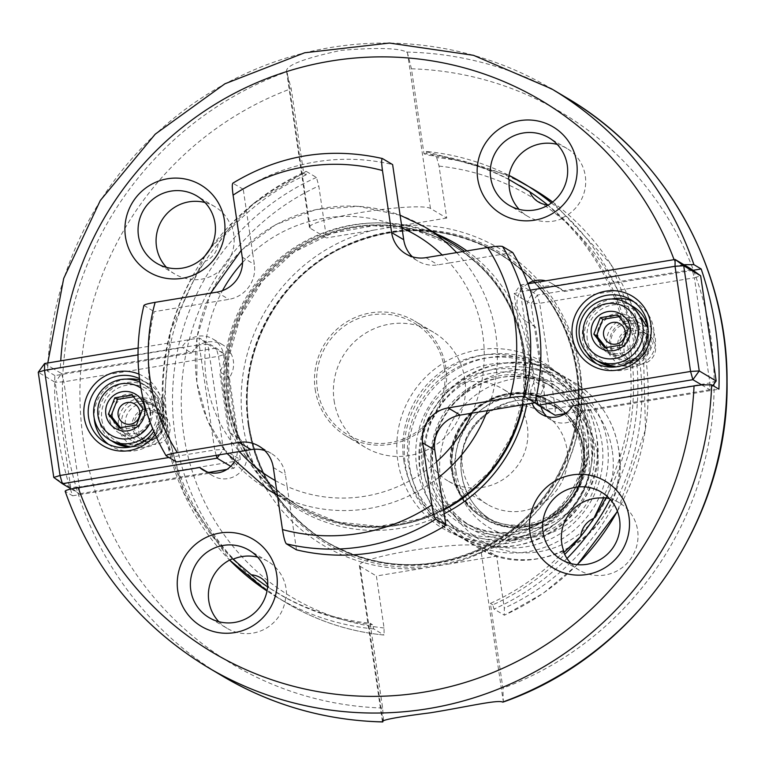 <?xml version="1.0" encoding="UTF-8"?>
<svg xmlns="http://www.w3.org/2000/svg" width="765" height="765" viewBox="0 0 765 765"><rect width="100%" height="100%" fill="white"/><g stroke="black" fill="none" stroke-linecap="round" stroke-linejoin="round"><path stroke-width="0.57" stroke-dasharray="3.83 2.87" d="M142.883 408.577L145.551 410.164L134.707 396.566L133.569 396.786M132.039 394.979L134.707 396.566M120.564 427.721L121.903 429.461L139.144 426.612L145.551 410.164M136.476 425.024L139.144 426.612M119.225 427.874L121.903 429.461M140.865 388.056A27.913 27.435 120.7 0 1 152.541 406.722A27.913 27.435 120.7 0 1 150.198 422.701M139.938 382.251A32.503 31.948 120.7 0 1 142.3 383.523A32.503 31.948 120.7 0 1 157.447 406.225A32.503 31.948 120.7 0 1 152.56 428.763M101.831 419.679A30.208 29.692 -59.3 0 0 135.711 444.484A30.208 29.692 -59.3 0 0 160.832 409.944A30.208 29.692 -59.3 0 0 126.942 385.13A30.208 29.692 -59.3 0 0 101.831 419.679M108.553 444.35A36.328 35.706 120.7 0 0 111.432 446.253A36.328 35.706 120.7 0 0 149.854 444.828A36.328 35.706 120.7 0 0 165.46 409.179A36.328 35.706 -59.3 0 0 148.534 383.801A36.328 35.706 -59.3 0 0 139.641 380.062M126.388 379.105A36.328 35.706 -59.3 0 0 94.21 418.178M139.45 378.618A36.328 35.706 120.7 0 1 142.615 380.282A36.328 35.706 120.7 0 1 159.531 405.651A36.328 35.706 120.7 0 1 153.679 431.45M138.943 374.123A40.143 39.464 120.7 0 1 162.668 404.675A40.143 39.464 120.7 0 1 155.113 434.721M168.96 457.508L214.726 449.963L199.187 344.786L137.93 354.893M216.237 455.357L214.726 449.963L223.399 449.447L207.87 344.269L224.795 354.329L228.123 376.868L219.66 371.838A22.94 22.548 -59.3 0 0 213.005 339.048A22.94 22.548 -59.3 0 0 181.879 347.291L53.368 368.711L61.544 373.569L55.185 382.309L63.858 381.802L218.541 356.28L234.071 461.458L79.388 486.98L63.858 381.802L61.544 373.569L190.342 352.321L191.546 353.038L54.86 375.586A336.466 330.729 -59.3 0 0 58.255 436.595A336.466 330.729 -59.3 0 0 70.16 488.347M138.016 348.094L199.292 337.987L199.187 344.786L207.87 344.269L199.292 337.987L216.218 348.046L224.795 354.329L218.541 356.28L216.218 348.046L190.342 352.321L181.879 347.291M219.498 454.821L223.399 449.447L240.334 459.507L237.007 436.968L228.534 431.938L219.66 371.838M234.138 461.907A22.94 22.548 -59.3 0 0 228.534 431.938M683.891 264.69L554.797 285.756A22.94 22.548 -59.3 0 0 545.655 280.841M527.879 283.595A22.94 22.548 -59.3 0 0 525.89 321.319L534.764 381.419A22.94 22.548 -59.3 0 0 532.096 403.241M452.909 243.71A152.943 150.332 120.7 0 0 291.111 249.725A152.943 150.332 120.7 0 0 225.417 399.837A152.943 150.332 -59.3 0 0 296.677 506.679A152.943 150.332 -59.3 0 0 443.576 509.681M522.457 404.838A152.943 150.332 -59.3 0 0 524.168 350.542A152.943 150.332 120.7 0 0 464.441 251.312M176.399 461.926A198.823 195.429 120.7 0 1 154.214 311.671L217.212 301.276A141.468 139.058 -59.3 0 0 206.387 380.023A141.468 139.058 -59.3 0 0 239.407 451.532M401.979 227.97A141.468 139.058 -59.3 0 0 252.603 252.613L254.343 264.374A30.59 30.065 -59.3 0 1 228.898 299.354L217.212 301.276A141.468 139.058 120.7 0 1 222.472 290.652M471.9 413.176A141.468 139.058 -59.3 0 0 482.734 334.429A141.468 139.058 -59.3 0 0 449.715 262.921L438.029 264.843A30.59 30.065 -59.3 0 1 417.967 261.095L405.871 253.904M296.495 549.853L287.133 486.483A141.468 139.058 -59.3 0 0 436.519 461.84M512.722 252.526L449.715 262.921A141.468 139.058 120.7 0 0 442.16 254.984M242.562 262.558A141.468 139.058 120.7 0 1 252.603 252.613L243.241 189.242A198.823 195.429 120.7 0 1 392.627 164.599M275.228 480.544A141.468 139.058 120.7 0 0 287.133 486.483L285.402 474.73A30.59 30.065 -59.3 0 0 271.154 453.358A30.59 30.065 -59.3 0 0 264.671 450.499M412.354 256.772A30.59 30.065 -59.3 0 0 417.967 261.095M143.916 305.398L154.214 311.671M243.241 189.242L232.799 183.189M571.044 563.576A39.187 38.518 -59.3 0 0 579.306 570.202A39.187 38.518 -59.3 0 0 605.01 575.012A39.187 38.518 -59.3 0 0 637.264 543.609A39.187 38.518 -59.3 0 0 619.334 502.815A39.187 38.518 -59.3 0 0 609.571 498.732M303.705 173.426L306.124 174.86L306.153 171.331L316.433 177.442L318.795 185.933L326.473 237.915L310.207 228.247A61.563 7.22 -8.4 0 1 309.433 227.32A61.563 7.22 -8.4 0 1 364.924 211.848A61.563 7.22 -8.4 0 1 430.456 208.415L446.722 218.073L439.043 166.101L436.691 157.6L426.411 151.489L426.373 155.018L423.953 153.583L411.436 68.802L407.516 53.053L406.617 52.068C398.785 47.994 376.925 47.42 341.037 50.356C302.883 58.618 284.752 65.79 286.646 71.862L291.188 88.644L303.705 173.426A237.054 233.009 120.7 0 0 230.6 225.025A39.187 38.518 -59.3 0 0 214.783 206.627A39.187 38.518 -59.3 0 0 205.02 202.543M383.418 720.41L382.653 708.017L370.136 623.236A237.054 233.009 -59.3 0 1 285.622 597.637A39.187 38.518 -59.3 0 1 227.071 628.314L209.046 617.604M218.819 621.687A39.187 38.518 -59.3 0 0 227.071 628.314M166.493 267.387A39.187 38.518 -59.3 0 0 174.755 274.004A39.187 38.518 -59.3 0 0 191.193 279.215A237.054 233.009 120.7 0 0 164.169 415.787A16.055 15.788 -59.3 0 0 138.618 431.049A16.055 15.788 -59.3 0 0 167.353 437.351A237.054 233.009 -59.3 0 0 232.464 558.727M423.953 153.583A237.054 233.009 120.7 0 1 508.467 179.182M547.587 204.857L561.625 218.102A39.187 38.518 -59.3 0 0 585.282 175.883A39.187 38.518 -59.3 0 0 567.018 148.506A39.187 38.518 -59.3 0 0 557.255 144.422M561.625 218.102A237.054 233.009 120.7 0 1 626.736 339.469A16.055 15.788 120.7 0 1 655.471 345.77A16.055 15.788 120.7 0 1 629.92 361.032L626.736 339.469A16.055 15.788 -59.3 0 0 624.097 350.953A16.055 15.788 120.7 0 0 629.92 361.032A237.054 233.009 -59.3 0 1 602.897 497.604M502.605 702.088L503.322 701.849L502.901 688.184L490.384 603.403A237.054 233.009 -59.3 0 0 563.489 551.794M210.547 248.099L253.464 203.547L306.153 171.331A240.879 236.768 120.7 0 0 210.298 248.539M316.433 177.442A240.879 236.768 -59.3 0 0 173.062 383.418A240.879 236.768 -59.3 0 0 287.305 603.403C317.198 621.056 349.462 631.603 384.097 635.065L384.068 627.969L376.39 575.988L423.571 568.204A172.565 169.62 -59.3 0 1 243.012 424.843A172.565 169.62 120.7 0 1 373.645 230.131L326.473 237.915M373.645 230.131L399.54 225.857A172.565 169.62 120.7 0 1 580.1 369.227A172.565 169.62 -59.3 0 1 449.466 563.939L496.638 556.155L480.372 546.487A61.563 7.22 171.6 0 0 414.84 549.93A61.563 7.22 171.6 0 0 359.349 565.402A61.563 7.22 171.6 0 0 360.124 566.33L376.39 575.988M446.722 218.073L399.54 225.857M426.411 151.489L509.002 175.386A240.879 236.768 120.7 0 0 426.411 151.489M520.554 186.048A237.054 233.009 -59.3 0 0 426.373 155.018M605.89 497.958A237.054 233.009 -59.3 0 0 547.989 205.192M577.365 564.675L543.179 593.334L504.422 615.213L493.98 609.083L492.803 604.838A237.054 233.009 -59.3 0 0 564.704 554.472M373.731 628.926A240.879 236.768 120.7 0 1 277.026 597.293L287.305 603.403A240.879 236.768 -59.3 0 0 384.011 635.027L373.731 628.926L372.545 624.68L370.136 623.236M285.622 597.637L269.089 587.826A237.054 233.009 -59.3 0 0 278.374 593.65A237.054 233.009 -59.3 0 0 372.545 624.68M191.193 279.215L191.919 279.646L205.058 261.372A237.054 233.009 -59.3 0 0 251.341 574.831M306.124 174.86A237.054 233.009 -59.3 0 0 218.216 243.28A237.054 233.009 -59.3 0 0 205.058 261.372A21.372 21.009 -59.3 0 0 218.216 243.28L231.326 225.455L230.6 225.025M577.202 564.656A240.879 236.768 -59.3 0 1 504.259 615.194L504.317 608.127L496.638 556.155M449.466 563.939L423.571 568.204M164.169 415.787L167.353 437.351A16.055 15.788 -59.3 0 0 169.993 425.876A16.055 15.788 120.7 0 0 164.169 415.787M492.803 604.838L490.384 603.403M267.607 586.841A237.054 233.009 -59.3 0 0 269.089 587.826A21.372 21.009 -59.3 0 0 267.731 585.043M562.352 218.532A39.187 38.518 120.7 0 1 527.707 216.323A39.187 38.518 120.7 0 1 519.158 209.381M231.326 225.455A39.187 38.518 120.7 0 1 201.176 279.254A39.187 38.518 -59.3 0 1 191.919 279.646M257.642 557.169A39.187 38.518 120.7 0 1 267.836 561.357A39.187 38.518 120.7 0 1 286.091 588.734A39.187 38.518 -59.3 0 1 286.349 598.067M649.179 342.041A16.055 15.788 120.7 0 1 625.292 358.431A16.055 15.788 120.7 0 1 624.709 331.455A16.055 15.788 120.7 0 1 649.179 342.041M619.545 347.109A14.525 14.277 -59.3 0 0 635.839 359.043A14.525 14.277 -59.3 0 0 647.926 342.424A14.525 14.277 -59.3 0 0 631.632 330.499A14.525 14.277 -59.3 0 0 619.545 347.109M163.7 422.137A16.055 15.788 -59.3 0 0 139.23 411.551A16.055 15.788 -59.3 0 0 139.813 438.527A16.055 15.788 -59.3 0 0 163.7 422.137M134.066 427.205A14.525 14.277 120.7 0 1 146.153 410.595A14.525 14.277 120.7 0 1 162.448 422.529A14.525 14.277 120.7 0 1 150.37 439.139A14.525 14.277 120.7 0 1 134.066 427.205M309.433 227.32L286.646 71.862A336.466 330.729 120.7 0 0 65.991 441.195A336.466 330.729 120.7 0 0 222.758 676.241M54.86 375.586L47.411 371.015L47.793 362.983M70.399 489.093A336.466 330.729 -59.3 0 0 72.608 495.797L65.168 491.293M72.608 495.797L209.304 473.239A22.94 22.548 -59.3 0 0 243.203 468.62A22.94 22.548 -59.3 0 0 238.211 437.685L229.337 377.585A22.94 22.548 -59.3 0 0 222.672 344.795A22.94 22.548 -59.3 0 0 191.546 353.038M693.09 270.294L564.474 291.513A22.94 22.548 -59.3 0 0 530.575 296.132A22.94 22.548 -59.3 0 0 535.557 327.066L544.431 387.167A22.94 22.548 -59.3 0 0 541.046 406.904M546.631 416.456A22.94 22.548 -59.3 0 0 582.222 411.713L718.918 389.165M555.237 408.472L709.91 382.949L694.381 277.772L539.698 303.294L555.237 408.472L546.554 408.988L555.132 415.261L555.237 408.472M71.126 488.921L79.292 493.769L70.715 487.496L55.185 382.309L38.25 372.259M208.769 472.407L208.09 472.521L209.304 473.239M206.961 471.852L208.09 472.521L79.292 493.769L79.388 486.98L70.715 487.496L53.78 477.437M44.609 363.509L53.368 368.711C48.797 369.83 46.875 370.69 47.602 371.274A336.466 330.729 120.7 0 1 551.498 88.797M230.714 466.315L233.975 468.257L234.071 461.458L240.334 459.507L233.975 468.257L226.918 469.414M238.211 437.685L237.007 436.968L228.123 376.868L229.337 377.585M565.259 413.597L581.018 410.996L572.545 405.966M536.275 396.911L529.619 398.928L514.09 293.75L531.025 303.801L543.227 386.449L534.764 381.419M534.888 402.782L529.619 398.928L546.554 408.988L543.227 386.449L544.431 387.167M716.174 380.999L709.91 382.949L709.815 389.748L581.018 410.996L582.222 411.713M535.557 327.066L525.89 321.319M564.474 291.513L554.797 285.756M536.093 397.733L520.353 291.8L520.449 285.001L527.936 283.767M530.25 290.165L520.353 291.8L514.09 293.75L520.449 285.001L537.384 295.06L531.025 303.801L539.698 303.294L537.384 295.06L692.067 269.538L694.381 277.772L700.644 275.821M701.648 384.891L709.815 389.748L712.856 385.56M587.204 353.239A36.328 35.706 -59.3 0 1 582.672 340.339A36.328 35.706 120.7 0 1 611.732 299.01M633.649 301.649A36.328 35.706 120.7 0 1 636.7 303.265A36.328 35.706 120.7 0 1 653.626 328.634A36.328 35.706 -59.3 0 1 638.02 364.283A36.328 35.706 -59.3 0 1 599.597 365.718A36.328 35.706 -59.3 0 1 596.719 363.805M587.3 339.574A30.208 29.692 120.7 0 1 612.421 305.034A30.208 29.692 120.7 0 1 646.31 329.839A30.208 29.692 120.7 0 1 621.19 364.389A30.208 29.692 120.7 0 1 587.3 339.574M619.048 316.691L620.185 316.461L631.029 330.069L624.623 346.516L607.381 349.366L606.043 347.626M628.361 328.481L631.029 330.069M621.955 344.929L624.623 346.516M617.518 314.874L620.185 316.461M604.704 347.779L607.381 349.366M248.415 425.789A169.505 166.617 -59.3 0 0 471.336 556.117A169.505 166.617 -59.3 0 0 579.86 373.463A169.505 166.617 -59.3 0 0 579.535 371.159A169.505 166.617 120.7 0 0 389.385 231.938A169.505 166.617 120.7 0 0 248.415 425.789M587.53 430.858A97.021 95.367 -59.3 0 1 525.412 535.404A97.021 95.367 -59.3 0 1 397.819 460.807A97.021 95.367 120.7 0 1 478.507 349.854A97.021 95.367 120.7 0 1 587.348 429.538A97.021 95.367 -59.3 0 1 587.53 430.858L579.86 373.463M403.786 460.454A91.762 90.203 -59.3 0 0 446.54 524.56A91.762 90.203 -59.3 0 0 543.619 520.946A91.762 90.203 -59.3 0 0 583.035 430.877A91.762 90.203 120.7 0 0 540.281 366.779A91.762 90.203 120.7 0 0 443.203 370.394A91.762 90.203 120.7 0 0 403.786 460.454M451.149 527.295A91.762 90.203 -59.3 0 1 408.395 463.198A91.762 90.203 120.7 0 1 447.821 373.129A91.762 90.203 120.7 0 1 544.9 369.514A91.762 90.203 120.7 0 1 587.654 433.621A91.762 90.203 -59.3 0 1 548.228 523.681A91.762 90.203 -59.3 0 1 451.149 527.295L446.54 524.56M405.268 464.173A95.587 93.961 -59.3 0 0 449.801 530.948A95.587 93.961 -59.3 0 0 550.924 527.181A95.587 93.961 -59.3 0 0 591.986 433.363A95.587 93.961 120.7 0 0 547.453 366.588A95.587 93.961 120.7 0 0 446.33 370.356A95.587 93.961 120.7 0 0 405.268 464.173M456.064 471.67A64.996 63.887 -59.3 0 0 486.349 517.073A64.996 63.887 -59.3 0 0 555.113 514.52A64.996 63.887 -59.3 0 0 583.035 450.719A64.996 63.887 120.7 0 0 552.751 405.316A64.996 63.887 120.7 0 0 483.987 407.879A64.996 63.887 120.7 0 0 456.064 471.67M487.429 504.384A53.531 52.613 -59.3 0 1 462.49 466.985A53.531 52.613 120.7 0 1 485.488 414.448A53.531 52.613 120.7 0 1 542.117 412.345A53.531 52.613 120.7 0 1 567.056 449.734A53.531 52.613 -59.3 0 1 544.058 502.27A53.531 52.613 -59.3 0 1 487.429 504.384L447.707 480.774A53.531 52.613 -59.3 0 0 504.336 478.67A53.531 52.613 -59.3 0 0 527.324 426.134A53.531 52.613 120.7 0 0 502.385 388.735A53.531 52.613 120.7 0 0 445.756 390.848A53.531 52.613 120.7 0 0 422.768 443.384A53.531 52.613 -59.3 0 0 447.707 480.774M315.18 389.385A66.909 65.771 -59.3 0 0 346.363 436.127A66.909 65.771 -59.3 0 0 417.145 433.497A66.909 65.771 -59.3 0 0 445.89 367.822A66.909 65.771 -59.3 0 0 414.716 321.08A66.909 65.771 -59.3 0 0 343.925 323.71A66.909 65.771 -59.3 0 0 315.18 389.385M444.322 368.309A64.996 63.887 120.7 0 1 390.265 442.639A64.996 63.887 120.7 0 1 317.351 389.261A64.996 63.887 120.7 0 1 371.407 314.922A64.996 63.887 120.7 0 1 444.322 368.309M334.114 400.63A66.909 65.771 -59.3 0 0 365.288 447.372A66.909 65.771 -59.3 0 0 436.069 444.742A66.909 65.771 -59.3 0 0 464.814 379.067A66.909 65.771 -59.3 0 0 433.64 332.326A66.909 65.771 -59.3 0 0 362.859 334.955A66.909 65.771 -59.3 0 0 334.114 400.63M125.479 425.503A19.115 18.79 -59.3 0 0 154.607 438.106A19.115 18.79 -59.3 0 0 153.908 405.986A19.115 18.79 -59.3 0 0 125.479 425.503M149.997 411.723A19.115 18.79 120.7 0 1 121.568 431.24A19.115 18.79 120.7 0 1 112.656 417.891A19.115 18.79 -59.3 0 1 141.095 398.374A19.115 18.79 -59.3 0 1 149.997 411.723M167.076 418.637A24.853 24.432 120.7 0 1 146.411 447.066A24.853 24.432 120.7 0 1 118.527 426.65A24.853 24.432 120.7 0 1 139.201 398.23A24.853 24.432 120.7 0 1 167.076 418.637M121.664 425.675A21.028 20.674 -59.3 0 0 153.708 439.54A21.028 20.674 -59.3 0 0 152.943 404.207A21.028 20.674 -59.3 0 0 121.664 425.675M150.523 411.637A21.028 20.674 -59.3 0 0 118.479 397.781A21.028 20.674 -59.3 0 0 119.244 433.105A21.028 20.674 -59.3 0 0 150.523 411.637M606.693 346.105A24.853 24.432 -59.3 0 0 634.577 366.521A24.853 24.432 -59.3 0 0 655.242 338.101A24.853 24.432 -59.3 0 0 627.367 317.685A24.853 24.432 -59.3 0 0 606.693 346.105M610.948 345.407A19.115 18.79 120.7 0 1 639.387 325.89A19.115 18.79 120.7 0 1 640.085 358.01A19.115 18.79 120.7 0 1 610.948 345.407M650.9 338.359A21.028 20.674 120.7 0 1 619.621 359.827A21.028 20.674 120.7 0 1 618.856 324.494A21.028 20.674 120.7 0 1 650.9 338.359M597.608 337.881A21.028 20.674 120.7 0 1 628.887 316.414A21.028 20.674 120.7 0 1 629.652 351.737A21.028 20.674 120.7 0 1 597.608 337.881M626.573 318.278A19.115 18.79 120.7 0 0 598.134 337.795A19.115 18.79 -59.3 0 0 627.262 350.389A19.115 18.79 -59.3 0 0 635.476 331.628A19.115 18.79 120.7 0 0 626.573 318.278L639.387 325.89M114.368 442.533A32.503 31.948 120.7 0 1 99.221 419.832A32.503 31.948 120.7 0 1 113.182 387.932A32.503 31.948 120.7 0 1 147.569 386.65A32.503 31.948 120.7 0 1 162.706 409.351A32.503 31.948 120.7 0 1 130.662 446.951M60.387 367.334A321.176 315.696 120.7 0 1 60.731 360.851M674.08 259.651A321.176 315.696 120.7 0 1 676.289 265.713M444.178 513.764A154.473 151.833 -59.3 0 1 226.344 401.52A154.473 151.833 120.7 0 1 283.968 256.351A154.473 151.833 120.7 0 1 437.006 234.253M466.918 250.901A154.473 151.833 120.7 0 1 528.08 351.737A154.473 151.833 -59.3 0 1 526.856 404.111M443.643 510.102A151.413 148.831 -59.3 0 1 299.392 506.506L298.417 505.933A151.413 148.831 -59.3 0 1 227.874 400.162A151.413 148.831 120.7 0 1 292.918 251.561A151.413 148.831 120.7 0 1 453.1 245.594L415.319 230.141L373.502 225.713L331.934 233.249L293.923 252.154L262.491 280.927L240.134 317.274L228.63 358.316L228.878 400.784C236.643 446.846 260.138 482.084 299.392 506.506A151.413 148.831 -59.3 0 1 228.84 400.736A151.413 148.831 120.7 0 1 293.884 252.134A151.413 148.831 120.7 0 1 454.066 246.167A151.413 148.831 120.7 0 1 524.608 351.938A151.413 148.831 -59.3 0 1 523.117 404.723M298.417 505.933A151.413 148.831 -59.3 0 0 458.598 499.975A151.413 148.831 -59.3 0 0 523.643 351.365A151.413 148.831 120.7 0 0 453.1 245.594C492.344 270.016 515.849 305.264 523.604 351.317L523.862 393.793L512.349 434.836L489.983 471.192L458.551 499.956L420.54 518.852L378.981 526.387L337.164 521.96L298.417 505.933M227.645 400.105A151.518 148.926 120.7 0 1 353.65 226.832A151.518 148.926 120.7 0 1 523.623 351.278A151.518 148.926 -59.3 0 1 397.618 524.551A151.518 148.926 -59.3 0 1 227.645 400.105M268.257 489.791A152.943 150.332 120.7 0 1 196.997 382.949A152.943 150.332 120.7 0 1 262.691 232.837A152.943 150.332 120.7 0 1 424.499 226.822M456.638 252.593A152.943 150.332 120.7 0 1 495.749 333.655A152.943 150.332 120.7 0 1 487.401 410.623M438.794 477.303A152.943 150.332 120.7 0 1 277.332 494.764M216.811 292.163L228.898 299.354M242.247 257.183L254.343 264.374M166.244 455.892A198.823 195.429 120.7 0 1 144.049 305.637M233.086 183.208A198.823 195.429 120.7 0 1 382.462 158.565M425.933 257.662L438.029 264.843M273.306 467.539L285.402 474.73M382.653 708.017A321.176 315.696 120.7 0 1 83.356 440.162A321.176 315.696 120.7 0 1 291.188 88.644M411.436 68.802A321.176 315.696 120.7 0 1 710.733 336.657A321.176 315.696 120.7 0 1 502.901 688.184M310.207 228.247L287.267 72.895M430.456 208.415L407.516 53.053M551.431 202.935A240.879 236.768 120.7 0 1 610.174 499.392M567.008 558.469A240.879 236.768 120.7 0 1 493.98 609.083M277.026 597.293A240.879 236.768 120.7 0 1 267.014 590.991L277.026 597.293M205.058 255.778L170.432 330.977L162.955 413.186L183.485 492.679L229.634 560.066A240.879 236.768 120.7 0 1 205.393 255.405M617.393 511.183A240.879 236.768 -59.3 0 0 552.646 202.008L610.862 264.241L643.193 343.504L645.488 429.576L617.451 511.336M533.387 189.223A240.879 236.768 -59.3 0 0 436.691 157.6M439.043 166.101A233.239 229.251 120.7 0 1 639.358 359.445A233.239 229.251 120.7 0 1 504.317 608.127M384.068 627.969A233.239 229.251 120.7 0 1 183.753 434.616A233.239 229.251 120.7 0 1 318.795 185.933M248.214 424.537A167.984 165.116 120.7 0 1 320.372 259.66A167.984 165.116 120.7 0 1 498.082 253.052A167.984 165.116 120.7 0 1 576.351 370.394A167.984 165.116 -59.3 0 1 504.192 535.261A167.984 165.116 -59.3 0 1 326.483 541.878A167.984 165.116 -59.3 0 1 248.214 424.537M360.124 566.33L382.921 720.687M480.372 546.487L503.322 701.849M406.617 52.068A336.466 330.729 120.7 0 1 566.492 97.71M207.764 667.329A336.466 330.729 120.7 0 1 65.35 491.484M616.141 366.846A32.503 31.948 -59.3 0 0 648.185 329.256A32.503 31.948 -59.3 0 0 648.031 328.3M633.047 306.555A32.503 31.948 -59.3 0 0 598.66 307.836A32.503 31.948 -59.3 0 0 584.699 339.736A32.503 31.948 -59.3 0 0 599.846 362.438M248.912 424.948A167.984 165.116 -59.3 0 0 327.171 542.289A167.984 165.116 -59.3 0 0 504.881 535.682A167.984 165.116 -59.3 0 0 577.04 370.805A167.984 165.116 120.7 0 0 498.78 253.464L498.082 253.052C541.62 280.143 567.687 319.234 576.294 370.327C587.74 440.458 548.639 515.706 484.57 546.803C430.628 572.096 377.929 570.451 326.483 541.878L327.171 542.289C283.643 515.199 257.576 476.107 248.969 425.015C237.752 356.031 275.295 282.008 337.652 250.107C392.378 223.198 446.081 224.308 498.78 253.464A167.984 165.116 120.7 0 0 321.07 260.081A167.984 165.116 120.7 0 0 248.912 424.948M248.95 425.082A168.137 165.269 120.7 0 1 388.773 232.799A168.137 165.269 120.7 0 1 577.384 370.891A168.137 165.269 -59.3 0 1 437.561 563.174A168.137 165.269 -59.3 0 1 248.95 425.082M547.453 366.588L551.928 369.246C576.772 384.719 591.641 406.999 596.537 436.117C611.713 511.795 518.02 576.083 454.276 533.607A95.587 93.961 -59.3 0 1 409.744 466.832A95.587 93.961 120.7 0 1 450.805 373.014A95.587 93.961 120.7 0 1 551.928 369.246A95.587 93.961 120.7 0 1 596.461 436.021A95.587 93.961 -59.3 0 1 555.4 529.839A95.587 93.961 -59.3 0 1 454.276 533.607L449.801 530.948M416.686 466.421A89.467 87.946 -59.3 0 0 517.054 539.899A89.467 87.946 -59.3 0 0 591.46 437.58A89.467 87.946 120.7 0 0 491.092 364.102A89.467 87.946 120.7 0 0 416.686 466.421M422.29 465.493A83.739 82.304 120.7 0 1 491.924 369.734A83.739 82.304 120.7 0 1 585.856 438.508A83.739 82.304 -59.3 0 1 516.222 534.266A83.739 82.304 -59.3 0 1 422.29 465.493M425.761 465.292A80.679 79.302 120.7 0 1 460.415 386.105A80.679 79.302 120.7 0 1 545.761 382.93A80.679 79.302 120.7 0 1 583.351 439.282A80.679 79.302 -59.3 0 1 548.696 518.469A80.679 79.302 -59.3 0 1 463.341 521.644A80.679 79.302 -59.3 0 1 425.761 465.292M433.373 469.806A80.679 79.302 -59.3 0 0 470.953 526.167A80.679 79.302 -59.3 0 0 556.308 522.992A80.679 79.302 -59.3 0 0 590.962 443.805A80.679 79.302 120.7 0 0 553.372 387.453L545.761 382.93C566.664 395.935 579.182 414.707 583.312 439.244C596.126 503.15 516.968 557.456 463.341 521.644L470.953 526.167C450.059 513.162 437.542 494.391 433.411 469.853C420.597 405.947 499.746 351.642 553.372 387.453A80.679 79.302 120.7 0 0 468.027 390.628A80.679 79.302 120.7 0 0 433.373 469.806M431.623 470.456A82.945 81.53 120.7 0 1 500.597 375.596A82.945 81.53 120.7 0 1 593.64 443.719A82.945 81.53 -59.3 0 1 524.666 538.57A82.945 81.53 -59.3 0 1 431.623 470.456M424.04 471.967A91.054 89.495 -59.3 0 0 526.186 546.745A91.054 89.495 -59.3 0 0 601.912 442.619A91.054 89.495 120.7 0 0 499.765 367.831A91.054 89.495 120.7 0 0 424.04 471.967M420.549 473.248A95.587 93.961 120.7 0 1 461.611 379.43A95.587 93.961 120.7 0 1 562.734 375.672A95.587 93.961 120.7 0 1 607.267 442.447A95.587 93.961 -59.3 0 1 566.205 536.255A95.587 93.961 -59.3 0 1 465.082 540.023C440.248 524.56 425.369 502.27 420.473 473.153C405.297 397.475 498.99 333.186 562.734 375.672L574.056 382.395A95.587 93.961 120.7 0 1 618.598 449.17A95.587 93.961 120.7 0 1 577.537 542.987A95.587 93.961 120.7 0 1 476.404 546.755A95.587 93.961 120.7 0 1 431.871 479.98A95.587 93.961 120.7 0 1 472.933 386.162A95.587 93.961 120.7 0 1 574.056 382.395C598.909 397.867 613.788 420.167 618.694 449.284C633.869 524.962 540.176 589.241 476.404 546.755L465.082 540.023A95.587 93.961 -59.3 0 1 420.549 473.248M612.335 451.12A87.937 86.445 120.7 0 1 539.201 551.689A87.937 86.445 120.7 0 1 440.554 479.464A87.937 86.445 120.7 0 1 513.688 378.895A87.937 86.445 120.7 0 1 612.335 451.12M597.398 453.588A72.646 71.403 120.7 0 1 536.982 536.667A72.646 71.403 120.7 0 1 455.491 476.997A72.646 71.403 120.7 0 1 515.906 393.918A72.646 71.403 120.7 0 1 597.398 453.588M588.715 454.104A64.996 63.887 120.7 0 1 560.793 517.895A64.996 63.887 120.7 0 1 492.029 520.458A64.996 63.887 120.7 0 1 461.744 475.046A64.996 63.887 120.7 0 1 489.667 411.254A64.996 63.887 120.7 0 1 558.431 408.692A64.996 63.887 120.7 0 1 588.715 454.104M452.717 471.269A67.138 65.991 120.7 0 1 508.553 394.491A67.138 65.991 120.7 0 1 583.858 449.629A67.138 65.991 -59.3 0 1 528.032 526.406A67.138 65.991 -59.3 0 1 452.717 471.269M452.373 471.183A67.291 66.144 -59.3 0 0 483.729 518.192A67.291 66.144 -59.3 0 0 554.921 515.543A67.291 66.144 -59.3 0 0 583.829 449.495A67.291 66.144 120.7 0 0 552.473 402.486C569.963 413.377 580.434 429.069 583.886 449.562C594.568 502.844 528.605 548.103 483.729 518.192L482.878 517.685A67.291 66.144 -59.3 0 0 554.07 515.036A67.291 66.144 -59.3 0 0 582.978 448.988A67.291 66.144 120.7 0 0 551.622 401.979A67.291 66.144 120.7 0 0 480.43 404.628A67.291 66.144 120.7 0 0 451.522 470.676A67.291 66.144 -59.3 0 0 482.878 517.685C465.388 506.793 454.917 491.101 451.465 470.609C440.783 417.327 506.755 372.067 551.622 401.979L552.473 402.486A67.291 66.144 120.7 0 0 481.281 405.134A67.291 66.144 120.7 0 0 452.373 471.183M452.325 470.15A65.953 64.824 -59.3 0 0 526.31 524.321A65.953 64.824 -59.3 0 0 581.151 448.902A65.953 64.824 120.7 0 0 507.176 394.73A65.953 64.824 120.7 0 0 452.325 470.15M142.3 383.523L147.569 386.65C156.012 391.909 161.071 399.493 162.735 409.39L155.171 435.524L130.614 446.961M148.534 383.801L142.615 380.282M400.095 215.195L358.469 206.321L315.888 209.562L275.744 224.642L241.233 250.356M210.643 293.186L197.007 337.011L196.854 382.777L207.411 420.195L227.109 453.559M271.154 453.358L259.058 446.177M296.677 506.679L277.399 495.223M579.306 570.202L561.281 559.492M278.374 593.65L277.618 593.2M527.707 216.323L508.964 205.192M567.018 148.506L549.002 137.805M214.783 206.627L196.768 195.917M174.755 274.004L156.729 263.303M267.836 561.357L249.084 550.217M619.334 502.815L601.319 492.105M625.292 358.431L631.584 362.17M641.701 330.824L647.984 334.554M162.505 414.649L156.223 410.92M146.105 442.266L139.813 438.527M359.349 565.402L382.395 721.462M551.096 419.956L541.419 414.209M561.013 288.969L551.345 283.222M222.672 344.795L213.005 339.048M212.756 475.773L203.079 470.026M630.781 299.737L636.7 303.265M593.669 362.199L599.597 365.718M648.012 328.108L648.213 329.294L640.64 355.438L616.055 366.865M525.412 535.404L471.336 556.117M544.9 369.514L540.281 366.779M552.751 405.316L558.431 408.692C515.371 379.87 451.513 423.647 461.84 475.161C465.177 494.907 475.237 510.006 492.029 520.458L486.349 517.073M542.117 412.345L502.385 388.735M111.432 446.253L105.503 442.734M365.288 447.372L346.363 436.127M433.64 332.326L414.716 321.08M134.382 438.861L121.568 431.24M152.943 404.207L140.722 396.949M153.908 405.986L141.095 398.374M131.456 440.363L119.244 433.105M628.887 316.414L641.108 323.662M607.037 351.145L619.86 358.766M607.41 352.569L619.621 359.827"/><path stroke-width="1.15" d="M142.883 408.577L132.039 394.979L114.788 397.819L108.381 414.267L119.225 427.874L136.476 425.024L142.883 408.577M139.689 411.589A11.035 10.853 -59.3 0 0 127.306 402.524A11.035 10.853 -59.3 0 0 118.126 415.146A11.035 10.853 -59.3 0 0 130.509 424.212A11.035 10.853 -59.3 0 0 139.689 411.589M133.569 396.786L117.466 399.407L111.059 415.854L120.564 427.721M144.7 408.013A19.88 19.546 120.7 0 1 128.166 430.752A19.88 19.546 120.7 0 1 105.866 414.42A19.88 19.546 120.7 0 1 122.4 391.68A19.88 19.546 120.7 0 1 144.7 408.013M108.381 414.267L111.059 415.854M114.788 397.819L117.466 399.407M150.198 422.701A27.913 27.435 120.7 0 1 121.243 438.766A27.913 27.435 120.7 0 1 98.025 415.711A27.913 27.435 120.7 0 1 110.676 387.874A27.913 27.435 120.7 0 1 140.865 388.056M152.56 428.763A32.503 31.948 120.7 0 1 109.099 439.406A32.503 31.948 120.7 0 1 93.961 416.705A32.503 31.948 120.7 0 1 106.813 385.598A32.503 31.948 120.7 0 1 139.938 382.251M139.641 380.062A36.328 35.706 -59.3 0 0 126.388 379.105M94.21 418.178A36.328 35.706 -59.3 0 0 94.506 420.884A36.328 35.706 120.7 0 0 108.553 444.35M153.679 431.45A36.328 35.706 120.7 0 1 105.503 442.734A36.328 35.706 120.7 0 1 88.577 417.365A36.328 35.706 120.7 0 1 102.72 382.777A36.328 35.706 120.7 0 1 139.45 378.618M155.113 434.721A40.143 39.464 120.7 0 1 113.679 450.03A40.143 39.464 120.7 0 1 84.246 417.623A40.143 39.464 120.7 0 1 99.201 379.909A40.143 39.464 120.7 0 1 138.943 374.123M137.93 354.893L44.513 370.308L60.043 475.486L168.96 457.508M216.237 455.357L217.04 458.197L62.357 483.709L53.78 477.437L60.043 475.486L62.357 483.709L71.126 488.921L199.627 467.492A22.94 22.548 -59.3 0 0 234.138 461.907M545.655 280.841A22.94 22.548 -59.3 0 0 527.879 283.595M532.096 403.241A22.94 22.548 -59.3 0 0 572.545 405.966L694.037 385.923L701.648 384.891L711.66 384.852A336.466 330.729 120.7 0 1 207.764 667.329L222.758 676.241A336.466 330.729 120.7 0 0 382.634 721.883L382.395 721.462M586.841 574.496A50.662 49.801 -59.3 0 0 628.964 516.557A50.662 49.801 -59.3 0 0 572.134 474.95A50.662 49.801 -59.3 0 0 530.002 532.889A50.662 49.801 -59.3 0 0 586.841 574.496M576.647 162.257A50.662 49.801 -59.3 0 0 519.817 120.641A50.662 49.801 -59.3 0 0 477.685 178.58A50.662 49.801 -59.3 0 0 534.515 220.186A50.662 49.801 -59.3 0 0 576.647 162.257M167.583 178.761A50.662 49.801 -59.3 0 0 125.45 236.691A50.662 49.801 -59.3 0 0 182.29 278.307A50.662 49.801 -59.3 0 0 224.413 220.368A50.662 49.801 -59.3 0 0 167.583 178.761M177.776 591.001A50.662 49.801 -59.3 0 0 234.606 632.607A50.662 49.801 -59.3 0 0 276.739 574.668A50.662 49.801 -59.3 0 0 219.909 533.062A50.662 49.801 -59.3 0 0 177.776 591.001M443.576 509.681A152.943 150.332 -59.3 0 0 522.457 404.838M456.638 252.593A152.943 150.332 120.7 0 0 424.499 226.822L452.909 243.71A152.943 150.332 120.7 0 1 464.441 251.312M143.916 305.398C131.398 358.775 138.8 408.902 166.12 455.787L176.399 461.926L251.092 449.61A30.59 30.065 -59.3 0 1 264.671 450.499M534.907 402.782L524.752 396.748C522.725 396.174 517.733 396.509 509.796 397.743A186.584 183.409 -59.3 0 0 487.601 247.487C495.538 246.254 500.53 245.919 502.557 246.493L512.722 252.526A198.823 195.429 120.7 0 1 534.907 402.782L471.9 413.176A141.468 139.058 120.7 0 1 436.519 461.84L445.871 525.211A198.823 195.429 120.7 0 1 296.495 549.853L286.339 543.819C285.02 542.27 283.729 537.527 282.467 529.571L273.306 467.539A30.59 30.065 -59.3 0 0 259.058 446.177A30.59 30.065 -59.3 0 0 238.996 442.419L251.092 449.61M487.601 247.487L425.933 257.662A30.59 30.065 -59.3 0 1 405.871 253.904A30.59 30.065 -59.3 0 1 391.623 232.541L382.462 170.509C381.4 162.677 381.4 158.69 382.462 158.565L392.627 164.599L403.719 239.722A30.59 30.065 -59.3 0 0 412.354 256.772M471.9 413.176L460.214 415.108A30.59 30.065 -59.3 0 0 434.778 450.088L436.519 461.84M144.049 305.637C143.696 304.795 147.396 303.695 155.142 302.338L216.811 292.163A30.59 30.065 -59.3 0 0 242.247 257.183L233.086 195.152C232.024 187.329 232.024 183.342 233.086 183.208M445.871 525.211L435.715 519.177C434.396 517.618 433.105 512.875 431.843 504.929L422.682 442.897L434.778 450.088M166.244 455.892C165.89 455.051 169.591 453.951 177.327 452.593L238.996 442.419M232.799 183.189C279.655 154.941 329.505 146.717 382.357 158.518L382.462 158.565M509.796 397.743L448.127 407.917A30.59 30.065 -59.3 0 0 422.682 442.897M586.985 564.302A39.187 38.518 -59.3 0 0 619.239 532.899A39.187 38.518 -59.3 0 0 601.319 492.105A39.187 38.518 -59.3 0 0 575.615 487.295A39.187 38.518 120.7 0 0 543.36 518.699A39.187 38.518 120.7 0 0 561.281 559.492A39.187 38.518 120.7 0 0 586.985 564.302M609.571 498.732A39.187 38.518 -59.3 0 0 602.897 497.604L603.623 498.034A39.187 38.518 -59.3 0 0 594.357 498.436A39.187 38.518 120.7 0 0 564.216 552.225L563.489 551.794A39.187 38.518 -59.3 0 0 571.044 563.576M267.731 585.043A21.372 21.009 -59.3 0 0 251.341 574.831L232.464 558.727A39.187 38.518 -59.3 0 0 208.807 600.936A39.187 38.518 -59.3 0 0 218.819 621.687M205.02 202.543A39.187 38.518 -59.3 0 0 189.079 201.817A39.187 38.518 -59.3 0 0 158.231 228.018A39.187 38.518 -59.3 0 0 166.493 267.387M557.255 144.422A39.187 38.518 -59.3 0 0 508.467 179.182L529.839 191.872A237.054 233.009 -59.3 0 0 520.554 186.048L519.798 185.599M603.623 498.034L593.87 518.326A237.054 233.009 -59.3 0 0 605.89 497.958M547.989 205.192A237.054 233.009 -59.3 0 0 547.587 204.857A237.054 233.009 -59.3 0 0 529.839 191.872A21.372 21.009 -59.3 0 0 547.587 204.857L547.979 205.192M564.704 554.472A237.054 233.009 -59.3 0 0 580.712 536.408A237.054 233.009 -59.3 0 0 593.87 518.326A21.372 21.009 -59.3 0 0 580.712 536.408L564.216 552.225M383.418 720.41L382.634 721.883C380.645 720.123 396.471 717.101 430.121 712.837C464.804 707.3 497.824 699.401 502.605 702.088L503.322 701.849M519.158 209.381A39.187 38.518 120.7 0 1 509.452 188.945A39.187 38.518 -59.3 0 1 509.194 179.612M567.257 165.183A39.187 38.518 120.7 0 1 550.427 203.643A39.187 38.518 120.7 0 1 508.964 205.192A39.187 38.518 120.7 0 1 490.7 177.815A39.187 38.518 -59.3 0 1 507.539 139.345A39.187 38.518 -59.3 0 1 549.002 137.805A39.187 38.518 -59.3 0 1 567.257 165.183M171.064 191.107A39.187 38.518 120.7 0 1 196.768 195.917A39.187 38.518 120.7 0 1 214.688 236.71A39.187 38.518 120.7 0 1 182.433 268.113A39.187 38.518 -59.3 0 1 156.729 263.303A39.187 38.518 -59.3 0 1 138.809 222.51A39.187 38.518 -59.3 0 1 171.064 191.107M233.191 559.158A39.187 38.518 120.7 0 1 257.642 557.169M190.791 590.226A39.187 38.518 120.7 0 1 207.631 551.766A39.187 38.518 120.7 0 1 249.084 550.217A39.187 38.518 120.7 0 1 267.348 577.594A39.187 38.518 -59.3 0 1 250.509 616.064A39.187 38.518 -59.3 0 1 209.046 617.604A39.187 38.518 -59.3 0 1 190.791 590.226M382.921 720.687L382.634 721.883M711.66 384.852L718.918 389.165A336.466 330.729 -59.3 0 0 715.514 328.156A336.466 330.729 -59.3 0 0 701.161 268.955L693.912 264.642L683.891 264.69L692.067 269.538L700.644 275.821L683.709 265.761L675.132 259.478L683.891 264.69M70.16 488.347A336.466 330.729 -59.3 0 0 70.399 489.093M701.161 268.955L693.09 270.294M541.046 406.904A22.94 22.548 -59.3 0 0 546.631 416.456M71.126 488.921C66.536 490.04 64.614 490.901 65.35 491.484M44.609 363.509L44.513 370.308L38.25 372.259L44.609 363.509L138.016 348.094M226.918 469.414L208.769 472.407M219.498 454.821L217.04 458.197L230.714 466.315M206.961 471.852L199.627 467.492M530.25 290.165L675.036 266.277L690.566 371.455L692.88 379.689L538.206 405.211L555.132 415.261L565.259 413.597M536.275 396.911L690.566 371.455L699.239 370.939L692.88 379.689L701.648 384.891M527.936 283.767L675.132 259.478L675.036 266.277L683.709 265.761L699.239 370.939L716.174 380.999L700.644 275.821M38.25 372.259L53.78 477.437M712.856 385.56L716.174 380.999M536.093 397.733L538.206 405.211L534.888 402.782M572.411 337.078A40.143 39.464 -59.3 0 0 617.441 370.05A40.143 39.464 -59.3 0 0 650.833 324.14A40.143 39.464 -59.3 0 0 605.794 291.169A40.143 39.464 -59.3 0 0 572.411 337.078M576.743 336.82A36.328 35.706 -59.3 0 0 593.669 362.199A36.328 35.706 -59.3 0 0 632.1 360.764A36.328 35.706 -59.3 0 0 647.697 325.115A36.328 35.706 -59.3 0 0 630.781 299.737A36.328 35.706 -59.3 0 0 592.349 301.171A36.328 35.706 -59.3 0 0 576.743 336.82M611.732 299.01A36.328 35.706 120.7 0 1 633.649 301.649M587.204 353.239A36.328 35.706 -59.3 0 0 596.719 363.805M579.44 336.6A32.503 31.948 -59.3 0 0 594.577 359.311A32.503 31.948 -59.3 0 0 628.964 358.03A32.503 31.948 -59.3 0 0 642.925 326.129A32.503 31.948 -59.3 0 0 627.778 303.428A32.503 31.948 -59.3 0 0 593.401 304.709A32.503 31.948 -59.3 0 0 579.44 336.6M638.02 326.617A27.913 27.435 -59.3 0 0 606.712 303.695A27.913 27.435 -59.3 0 0 583.494 335.615A27.913 27.435 -59.3 0 0 614.811 358.536A27.913 27.435 -59.3 0 0 638.02 326.617M630.178 327.917A19.88 19.546 -59.3 0 0 607.879 311.584A19.88 19.546 -59.3 0 0 591.335 334.324A19.88 19.546 -59.3 0 0 613.645 350.647A19.88 19.546 -59.3 0 0 630.178 327.917M593.86 334.171L600.267 317.724L617.518 314.874L628.361 328.481L621.955 344.929L604.704 347.779L593.86 334.171L596.537 335.759L602.935 319.311L619.048 316.691M600.267 317.724L602.935 319.311M603.604 335.051A11.035 10.853 120.7 0 1 612.784 322.428A11.035 10.853 120.7 0 1 625.168 331.494A11.035 10.853 120.7 0 1 615.988 344.116A11.035 10.853 120.7 0 1 603.604 335.051M606.043 347.626L596.537 335.759M130.662 446.951A32.503 31.948 120.7 0 1 114.368 442.533L109.099 439.406M694.037 385.923A321.176 315.696 120.7 0 1 423.81 692.162A321.176 315.696 120.7 0 1 78.135 487.534M60.731 360.851A321.176 315.696 120.7 0 1 330.614 61.085A321.176 315.696 120.7 0 1 674.08 259.651M437.006 234.253A154.473 151.833 120.7 0 1 466.918 250.901M444.178 513.764A154.473 151.833 -59.3 0 0 526.856 404.111M443.643 510.102A151.413 148.831 -59.3 0 0 523.117 404.723M222.472 290.652A141.468 139.058 120.7 0 1 242.562 262.558M401.979 227.97A141.468 139.058 120.7 0 1 442.16 254.984M487.401 410.623A152.943 150.332 120.7 0 1 438.794 477.303M277.332 494.764A152.943 150.332 120.7 0 1 268.257 489.791L227.109 453.559M275.228 480.544A141.468 139.058 120.7 0 1 239.407 451.532M435.715 519.177A198.823 195.429 120.7 0 1 286.339 543.819M502.557 246.493A198.823 195.429 120.7 0 1 524.752 396.748M155.142 302.338A186.584 183.409 -59.3 0 0 177.327 452.593M282.467 529.571A186.584 183.409 -59.3 0 0 431.843 504.929M382.462 170.509A186.584 183.409 -59.3 0 0 233.086 195.152M391.623 232.541L403.719 239.722M448.127 407.917L460.214 415.108M533.387 189.223L552.646 201.998A240.879 236.768 -59.3 0 0 533.387 189.223L509.002 175.386A240.879 236.768 120.7 0 1 523.107 183.122A240.879 236.768 120.7 0 1 551.431 202.935M610.174 499.392A240.879 236.768 120.7 0 1 567.008 558.469M267.014 590.991A240.879 236.768 120.7 0 1 229.634 560.066L267.014 590.991M205.393 255.405A240.879 236.768 120.7 0 1 210.298 248.539M251.341 574.831A237.054 233.009 -59.3 0 0 267.607 586.841M577.202 564.656A240.879 236.768 -59.3 0 0 617.393 511.183M503.016 702.107C634.567 656.561 729.083 521.491 727.056 381.984C727.993 266.88 664.833 154.979 566.492 97.71A336.466 330.729 120.7 0 1 723.26 332.756A336.466 330.729 120.7 0 1 502.605 702.088M566.492 97.71L551.498 88.797A336.466 330.729 120.7 0 1 693.912 264.642M648.031 328.3A32.503 31.948 -59.3 0 0 633.047 306.555L648.012 328.108M616.055 366.865L599.846 362.438A32.503 31.948 -59.3 0 0 616.141 366.846M130.614 446.961L114.368 442.533M424.499 226.822L400.095 215.195M241.233 250.356L210.643 293.186M277.399 495.223L268.257 489.791M210.547 248.099L205.058 255.778M577.365 564.675L617.451 511.336M382.777 721.95L382.768 721.95C325.393 720.477 272.053 705.244 222.758 676.241M65.168 491.293C91.982 567.104 139.507 625.789 207.764 667.329M551.498 88.797L473.535 55.329L389.423 43.05L304.68 52.766L224.872 83.815L155.228 134.162L100.301 200.497L63.686 278.47L47.793 362.983M594.577 359.311L599.846 362.438M627.778 303.428L633.047 306.555"/></g></svg>
